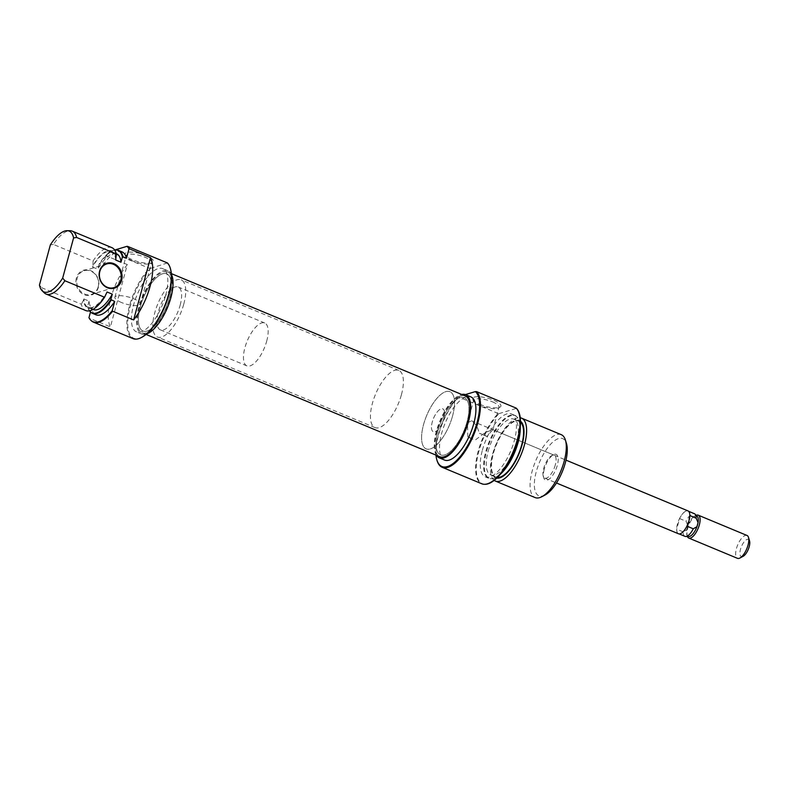 <?xml version="1.0" encoding="UTF-8"?>
<svg xmlns="http://www.w3.org/2000/svg" width="789" height="789" viewBox="0 0 789 789"><rect width="100%" height="100%" fill="white"/><g stroke="black" fill="none" stroke-linecap="round" stroke-linejoin="round"><path stroke-width="0.59" stroke-dasharray="3.94 2.96" d="M401.433 394.658A30.968 12.338 -67.4 0 0 398.82 370.416A30.968 12.338 -67.4 0 0 372.398 403.357A30.968 12.338 -67.4 0 0 375.022 427.599A30.968 12.338 -67.4 0 0 401.433 394.658M452.57 415.941A30.968 12.338 -67.4 0 0 449.947 391.699A30.968 12.338 -67.4 0 0 423.535 424.64A30.968 12.338 -67.4 0 0 426.149 448.882A30.968 12.338 -67.4 0 0 452.57 415.941A30.968 12.338 112.6 0 1 426.149 448.882A30.968 12.338 112.6 0 1 423.535 424.64A30.968 12.338 112.6 0 1 449.947 391.699A30.968 12.338 112.6 0 1 452.57 415.941M443.862 418.555A12.387 4.931 -67.4 0 0 442.807 408.86A12.387 4.931 -67.4 0 0 432.244 422.036A12.387 4.931 -67.4 0 0 433.289 431.731A12.387 4.931 -67.4 0 0 443.862 418.555A12.387 4.931 112.6 0 1 433.289 431.731A12.387 4.931 112.6 0 1 432.244 422.036A12.387 4.931 112.6 0 1 442.807 408.86A12.387 4.931 112.6 0 1 443.862 418.555M678.471 533.768A12.387 4.931 112.6 0 1 677.426 524.074A12.387 4.931 112.6 0 1 687.988 510.897M687.397 536.5A12.387 4.931 112.6 0 1 687.258 536.096A12.387 4.931 112.6 0 1 687.712 528.364A12.387 4.931 112.6 0 1 695.829 515.493A12.387 4.931 112.6 0 1 696.214 515.316M684.921 536.323A12.259 4.882 112.6 0 1 683.106 531.835L686.755 529.764A11.066 4.409 112.6 0 1 687.219 527.713A11.066 4.409 112.6 0 1 687.89 525.592A11.066 4.409 112.6 0 1 694.468 516.213A11.066 4.409 112.6 0 1 697.249 516.331M743.12 556.324A9.29 3.698 112.6 0 1 740.496 549.292A9.29 3.698 112.6 0 1 745.289 540.593A9.29 3.698 112.6 0 1 749.55 540.879M746.986 535.455A12.387 4.931 -67.4 0 0 736.423 548.631A12.387 4.931 -67.4 0 0 737.468 558.326M688.846 536.52A11.066 4.409 112.6 0 1 686.805 534.626A11.066 4.409 112.6 0 1 686.755 529.764L687.89 525.592L685.996 521.213A12.259 4.882 112.6 0 1 694.34 513.678M689.813 515.533L686.913 526.145M686.864 526.125A12.259 4.882 112.6 0 1 678.52 533.66A12.259 4.882 112.6 0 1 676.706 529.163L679.585 518.551A12.259 4.882 112.6 0 1 687.939 511.016A12.259 4.882 112.6 0 1 689.754 515.503M683.106 531.835L676.706 529.163M679.585 518.551L685.996 521.213M437.954 430.646A30.968 12.338 -67.4 0 0 440.578 454.878A30.968 12.338 -67.4 0 0 466.989 421.947A30.968 12.338 -67.4 0 0 464.376 397.705A30.968 12.338 -67.4 0 0 437.954 430.646A30.968 12.338 112.6 0 1 464.376 397.705A30.968 12.338 112.6 0 1 466.989 421.947A30.968 12.338 112.6 0 1 440.578 454.878A30.968 12.338 112.6 0 1 437.954 430.646M140.334 306.773A30.968 12.338 -67.4 0 0 142.957 331.015A30.968 12.338 -67.4 0 0 169.369 298.074A30.968 12.338 -67.4 0 0 166.755 273.832A30.968 12.338 -67.4 0 0 140.334 306.773A30.968 12.338 -67.4 0 0 142.957 331.015A30.968 12.338 -67.4 0 0 169.369 298.074A30.968 12.338 -67.4 0 0 166.755 273.832A30.968 12.338 -67.4 0 0 140.334 306.773M170.286 297.798A32.931 13.117 -67.4 0 0 167.505 272.018A32.931 13.117 -67.4 0 0 139.416 307.049A32.931 13.117 -67.4 0 0 142.198 332.83A32.931 13.117 -67.4 0 0 170.286 297.798M465.125 395.891A32.931 13.117 -67.4 0 0 437.037 430.922A32.931 13.117 -67.4 0 0 439.818 456.703M76.375 278.073A13.009 11.342 73.3 0 0 84.117 294.692A13.009 11.342 73.3 0 0 98.398 287.235A13.009 11.342 73.3 0 0 90.656 270.617A13.009 11.342 73.3 0 0 76.375 278.073M98.161 286.93A12.387 10.799 -106.7 0 1 91.228 294.435A12.387 10.799 -106.7 0 1 80.103 290.756A12.387 10.799 -106.7 0 1 77.184 278.201A12.387 10.799 -106.7 0 1 84.117 270.706A12.387 10.799 -106.7 0 1 95.242 274.375A12.387 10.799 -106.7 0 1 98.161 286.93M141.931 337.228A41.186 16.411 112.6 0 1 130.303 306.024A41.186 16.411 112.6 0 1 150.62 268.349L149.446 268.329A41.807 16.658 -67.4 0 0 129.485 305.895A41.807 16.658 -67.4 0 0 133.016 338.619M146.182 255.606A14.705 4.182 -164.8 0 0 130.727 252.095A14.705 4.182 -164.8 0 0 125.402 255.182A14.705 4.182 -164.8 0 0 132.384 259.739A14.705 4.182 -164.8 0 0 152.514 262.55A14.705 4.182 -164.8 0 0 146.182 255.606M132.72 260.952A13.157 3.738 15.2 0 1 126.477 256.879A13.157 3.738 15.2 0 1 126.191 255.656A13.157 3.738 15.2 0 1 145.068 257.253A13.157 3.738 15.2 0 1 151.596 262.559A13.157 3.738 15.2 0 1 150.729 263.467A13.157 3.738 15.2 0 1 132.72 260.952M121.437 302.493A13.157 3.738 15.2 0 1 114.908 297.197A13.157 3.738 15.2 0 1 133.775 298.804A13.157 3.738 15.2 0 1 140.304 304.1A13.157 3.738 15.2 0 1 121.437 302.493M266.692 341.173A23.226 9.251 -67.4 0 0 264.729 322.997A23.226 9.251 -67.4 0 0 244.915 347.702A23.226 9.251 -67.4 0 0 246.888 365.879A23.226 9.251 -67.4 0 0 266.692 341.173M180.158 305.165A23.226 9.251 -67.4 0 0 178.196 286.979A23.226 9.251 -67.4 0 0 158.392 311.685A23.226 9.251 -67.4 0 0 160.354 329.861A23.226 9.251 -67.4 0 0 180.158 305.165M183.788 304.071A30.968 12.338 -67.4 0 0 181.174 279.839A30.968 12.338 -67.4 0 0 154.762 312.779A30.968 12.338 -67.4 0 0 157.376 337.011A30.968 12.338 -67.4 0 0 183.788 304.071M171.42 274.325A34.223 13.63 -67.4 0 0 167.998 270.834A34.223 13.63 -67.4 0 0 138.815 307.227A34.223 13.63 -67.4 0 0 141.704 334.013A34.223 13.63 -67.4 0 0 146.596 333.974M165.651 295.431A34.223 13.63 -67.4 0 0 162.761 268.645A34.223 13.63 -67.4 0 0 133.568 305.047A34.223 13.63 -67.4 0 0 136.458 331.834A34.223 13.63 -67.4 0 0 165.651 295.431M127.315 264.591A41.807 16.658 -67.4 0 0 110.864 298.143A41.807 16.658 -67.4 0 0 110.391 326.912L127.315 264.591L106.337 255.863A41.807 16.658 112.6 0 1 109.849 251.849L149.446 268.329M91.199 320.64A41.807 16.658 112.6 0 1 89.413 318.174L110.391 326.912M109.849 251.849L109.563 251.563A41.58 16.569 -67.4 0 0 105.746 255.902L106.337 255.863M111.92 247.657A34.065 13.571 -67.4 0 0 93.092 260.952L53.405 244.432A34.065 13.571 112.6 0 1 70.083 230.713M106.732 293.212A30.968 12.338 112.6 0 1 83.506 300.175L83.831 298.952A30.189 12.032 -67.4 0 0 88.181 307.375A30.189 12.032 -67.4 0 0 107.057 291.989M116.634 253.811A30.189 12.032 -67.4 0 0 97.757 269.197L92.51 267.017L92.846 265.794A30.968 12.338 112.6 0 1 116.072 258.831M115.736 260.054A30.189 12.032 -67.4 0 0 111.387 251.632A30.189 12.032 -67.4 0 0 92.51 267.017M114.73 250.103A33.838 13.482 -67.4 0 0 99.207 263.842L97.757 269.197M122.048 251.878A34.065 13.571 -67.4 0 0 103.231 265.173L99.818 263.753A34.065 13.571 112.6 0 1 116.496 250.024M114.681 250.024L109.563 251.563M105.746 255.902L103.231 265.173M44.233 292.818A34.065 13.571 112.6 0 1 41.649 287.699L39.45 285.056M90.646 312.128A34.065 13.571 112.6 0 1 88.062 307.02L87.618 306.487A33.838 13.482 -67.4 0 0 89.463 310.827M93.092 260.952L92.846 265.794M41.649 287.699L81.346 304.219A34.065 13.571 -67.4 0 0 85.745 310.55M83.831 298.952L89.078 301.132A30.189 12.032 -67.4 0 0 93.427 309.564M89.078 301.132L87.618 306.487M88.062 307.02L91.475 308.43A34.065 13.571 -67.4 0 0 95.873 314.772M91.475 308.43L90.508 311.99M167.406 262.944L150.62 268.349M167.278 263.358A41.186 16.411 112.6 0 1 170.444 268.724M50.358 244.896L53.405 244.432M99.207 263.842L99.818 263.753M83.506 300.175L81.346 304.219M544.272 469.179A13.936 5.553 -67.4 0 0 543.759 477.878A13.936 5.553 -67.4 0 0 550.15 478.312A13.936 5.553 -67.4 0 0 557.34 465.263A13.936 5.553 -67.4 0 0 553.405 454.711A13.936 5.553 -67.4 0 0 544.272 469.179M555.298 464.938A12.387 4.931 112.6 0 1 544.735 478.114A12.387 4.931 112.6 0 1 543.226 476.152A12.387 4.931 112.6 0 1 543.69 468.419A12.387 4.931 112.6 0 1 551.807 455.549A12.387 4.931 112.6 0 1 554.253 455.243A12.387 4.931 112.6 0 1 555.298 464.938M437.096 460.677A41.807 16.658 112.6 0 1 438.645 434.571A41.807 16.658 112.6 0 1 458.606 397.005L458.734 396.591A41.186 16.411 -67.4 0 0 438.408 434.266A41.186 16.411 -67.4 0 0 435.962 455.095M479.83 404.343A14.705 4.182 -164.8 0 0 499.96 407.163A14.705 4.182 -164.8 0 0 493.618 400.21A14.705 4.182 -164.8 0 0 478.173 396.709A14.705 4.182 -164.8 0 0 472.848 399.796A14.705 4.182 -164.8 0 0 479.83 404.343M492.504 401.867A13.157 3.738 15.2 0 1 499.033 407.163A13.157 3.738 15.2 0 1 498.175 408.081A13.157 3.738 15.2 0 1 480.166 405.566A13.157 3.738 15.2 0 1 473.913 401.493A13.157 3.738 15.2 0 1 473.637 400.26A13.157 3.738 15.2 0 1 492.504 401.867M486.961 436.485L479.426 433.358A13.157 3.738 15.2 0 1 483.558 434.818A13.157 3.738 15.2 0 1 486.961 436.485L492.8 429.66L485.176 432.569L475.343 439.966A13.157 3.738 15.2 0 1 471.211 438.506A13.157 3.738 15.2 0 1 467.808 436.84L475.343 439.966M520.474 421.208A30.968 12.338 -67.4 0 0 493.026 453.567A30.968 12.338 -67.4 0 0 496.784 478.124M494.2 480.363A34.065 13.571 112.6 0 1 492.523 454.395A34.065 13.571 112.6 0 1 520.247 417.795M500.473 474.159A33.838 13.482 112.6 0 1 491.429 478.696A33.838 13.482 112.6 0 1 486.428 451.781A33.838 13.482 112.6 0 1 517.101 417.006A33.838 13.482 112.6 0 1 520.267 426.622M519.783 430.528A34.065 13.571 -67.4 0 0 516.677 416.582A34.065 13.571 -67.4 0 0 514.862 415.359A34.065 13.571 -67.4 0 0 485.807 451.594A34.065 13.571 -67.4 0 0 488.687 478.262A34.065 13.571 -67.4 0 0 490.827 478.686A34.065 13.571 -67.4 0 0 502.909 471.072M485.008 484.308A41.58 16.569 112.6 0 1 478.874 451.239A41.58 16.569 112.6 0 1 498.954 413.633L498.204 413.485A41.807 16.658 -67.4 0 0 478.242 451.052A41.807 16.658 -67.4 0 0 481.773 483.765M545.041 495.028A30.968 12.338 112.6 0 1 536.293 471.575A30.968 12.338 112.6 0 1 552.27 442.57A30.968 12.338 112.6 0 1 566.472 443.526M561.275 434.68A34.065 13.571 -67.4 0 0 532.22 470.915A34.065 13.571 -67.4 0 0 535.1 497.573M436.406 455.273A34.223 13.63 112.6 0 1 436.435 431.1A34.223 13.63 112.6 0 1 461.713 394.47M444.572 460.066A34.223 13.63 112.6 0 1 441.672 433.279A34.223 13.63 112.6 0 1 470.865 396.887M482.395 450.184A34.065 13.571 112.6 0 1 511.45 413.949A34.065 13.571 112.6 0 1 514.329 440.607A34.065 13.571 112.6 0 1 485.274 476.842A34.065 13.571 112.6 0 1 482.395 450.184M488.144 451.269A30.189 12.032 112.6 0 1 513.895 419.156A30.189 12.032 112.6 0 1 516.45 442.787A30.189 12.032 112.6 0 1 490.699 474.909A30.189 12.032 112.6 0 1 488.144 451.269M497.474 477.453A30.189 12.032 112.6 0 1 495.936 477.089A30.189 12.032 112.6 0 1 493.381 453.458A30.189 12.032 112.6 0 1 519.142 421.336A30.189 12.032 112.6 0 1 520.484 422.174M467.808 436.84L467.482 422.924L471.487 420.793L476.714 425.547L479.426 433.358M498.954 413.633L516.45 408.386M498.204 413.485L458.606 397.005M458.734 396.591L465.362 394.599M398.82 370.416L181.174 279.839M471.487 420.793L566.009 460.135M694.468 516.213L695.829 515.493M686.805 534.626L687.258 536.096M544.735 478.114L556.482 483.006M687.939 511.016L688.58 511.282M678.52 533.66L679.161 533.926M375.022 427.599L157.376 337.011M167.505 272.018L171.361 273.615M142.198 332.83L146.054 334.428M113.882 287.65L91.228 294.435M126.477 256.879L125.402 255.182M114.908 297.197L126.191 255.656M264.729 322.997L178.196 286.979M167.998 270.834L162.761 268.645M116.23 253.644L111.387 251.632M93.033 309.396L88.181 307.375M141.704 334.013L136.458 331.834M246.888 365.879L160.354 329.861M140.304 304.1L151.596 262.559M150.729 263.467L152.514 262.55M106.762 263.921L84.117 270.706M543.226 476.152L543.759 477.878M498.175 408.081L499.96 407.163M492.878 429.827L499.033 407.163M511.45 413.949L514.862 415.359M513.895 419.156L519.142 421.336M492.8 429.66L554.253 455.243M490.699 474.909L495.936 477.089M485.274 476.842L488.687 478.262M491.429 478.696L490.827 478.686M467.482 422.924L473.637 400.26M473.913 401.493L472.848 399.796M551.807 455.549L553.405 454.711"/><path stroke-width="1.18" d="M566.009 460.135L687.988 510.897A12.387 4.931 112.6 0 1 689.034 520.592A12.387 4.931 112.6 0 1 678.471 533.768L556.482 483.006M688.58 511.282L694.34 513.678A12.259 4.882 112.6 0 1 695.001 514.122L697.249 516.331A11.066 4.409 112.6 0 1 698.058 522.545A11.066 4.409 112.6 0 1 697.594 524.596A11.066 4.409 112.6 0 1 696.924 526.717L693.275 528.788A12.259 4.882 112.6 0 1 685.69 536.481A12.259 4.882 112.6 0 1 684.921 536.323L679.161 533.926M696.214 515.316A12.387 4.931 112.6 0 1 698.285 515.187A12.387 4.931 112.6 0 1 699.33 524.882A12.387 4.931 112.6 0 1 688.758 538.059A12.387 4.931 112.6 0 1 687.397 536.5M748.495 537.417L749.55 540.879A9.29 3.698 112.6 0 1 749.205 546.678A9.29 3.698 112.6 0 1 743.12 556.324L739.924 558.02A12.387 4.931 -67.4 0 0 748.031 545.15A12.387 4.931 -67.4 0 0 748.495 537.417A12.387 4.931 -67.4 0 0 746.986 535.455L698.285 515.187M695.001 514.122A12.259 4.882 112.6 0 1 696.154 518.176L698.058 522.545L696.924 526.717A11.066 4.409 112.6 0 1 688.846 536.52L685.69 536.481M688.758 538.059L737.468 558.326A12.387 4.931 -67.4 0 0 739.924 558.02M696.154 518.176L689.813 515.533M686.913 526.145L693.275 528.788M146.054 334.428L439.818 456.703A32.931 13.117 -67.4 0 0 467.916 421.671A32.931 13.117 -67.4 0 0 465.125 395.891L171.361 273.615M121.624 280.282A13.009 11.342 -106.7 0 1 107.343 287.729A13.009 11.342 -106.7 0 1 99.601 271.11A13.009 11.342 -106.7 0 1 113.882 263.664A13.009 11.342 -106.7 0 1 121.624 280.282M99.838 271.416A12.387 10.799 73.3 0 0 102.748 283.971A12.387 10.799 73.3 0 0 113.882 287.65A12.387 10.799 73.3 0 0 120.816 280.144A12.387 10.799 73.3 0 0 117.896 267.589A12.387 10.799 73.3 0 0 106.762 263.921A12.387 10.799 73.3 0 0 99.838 271.416M170.237 268.033L170.444 268.724A41.186 16.411 112.6 0 1 168.915 294.455A41.186 16.411 112.6 0 1 141.931 337.228L141.29 337.564A41.807 16.658 -67.4 0 0 168.678 294.149A41.807 16.658 -67.4 0 0 170.237 268.033A41.807 16.658 -67.4 0 0 167.406 262.944L127.808 246.464A41.807 16.658 112.6 0 1 129.564 248.9L150.541 257.638L133.617 319.949A41.807 16.658 -67.4 0 0 150.068 286.397A41.807 16.658 -67.4 0 0 150.541 257.638M133.617 319.949L112.64 311.211A41.807 16.658 112.6 0 1 93.427 322.139L133.016 338.619A41.807 16.658 -67.4 0 0 141.29 337.564M146.596 333.974A34.223 13.63 -67.4 0 0 170.897 297.611A34.223 13.63 -67.4 0 0 171.42 274.325M93.427 322.139A41.807 16.658 112.6 0 1 91.199 320.64L90.765 320.216A41.58 16.569 -67.4 0 0 112.186 310.738L112.64 311.211M116.318 253.989A34.065 13.571 -67.4 0 0 111.92 247.657L72.233 231.138A34.065 13.571 112.6 0 1 76.632 237.469L116.318 253.989L115.736 260.054L120.983 262.234A30.189 12.032 -67.4 0 0 116.634 253.811L116.23 253.644M76.632 237.469L73.584 237.933A32.941 13.127 -67.4 0 0 67.104 230.674L70.083 230.713A34.065 13.571 112.6 0 1 72.233 231.138M93.033 309.396L93.427 309.564A30.189 12.032 -67.4 0 0 112.304 294.169L107.057 291.989L104.572 297.256L64.876 280.736A34.065 13.571 112.6 0 1 46.048 294.031A34.065 13.571 112.6 0 1 44.233 292.818L42.103 290.727A32.941 13.127 -67.4 0 0 62.676 278.093L64.876 280.736M120.983 262.234L122.433 256.879A33.838 13.482 -67.4 0 0 115.904 250.014A33.838 13.482 -67.4 0 0 114.73 250.103M126.457 258.21A34.065 13.571 -67.4 0 0 122.048 251.878L118.646 250.458A34.065 13.571 112.6 0 1 123.045 256.79L126.457 258.21L128.972 248.949A41.58 16.569 -67.4 0 0 127.049 246.316L114.681 250.024M115.904 250.014L116.496 250.024A34.065 13.571 112.6 0 1 118.646 250.458M67.104 230.674A32.941 13.127 -67.4 0 0 50.358 244.896L39.45 285.056A32.941 13.127 -67.4 0 0 42.103 290.727M90.508 311.99L88.96 317.701A41.58 16.569 -67.4 0 0 90.765 320.216M111.288 300.057A34.065 13.571 112.6 0 1 92.461 313.351A34.065 13.571 112.6 0 1 90.646 312.128L90.222 311.714A33.838 13.482 -67.4 0 0 110.845 299.534L114.701 301.477A34.065 13.571 -67.4 0 1 95.873 314.772L92.461 313.351M89.463 310.827A33.838 13.482 -67.4 0 0 90.222 311.714M73.584 237.933L62.676 278.093M46.048 294.031L85.745 310.55A34.065 13.571 -67.4 0 0 104.572 297.256M110.845 299.534L112.304 294.169M112.186 310.738L114.701 301.477M127.049 246.316L127.808 246.464M129.564 248.9L128.972 248.949M123.045 256.79L122.433 256.879M477.029 422.687A41.186 16.411 -67.4 0 0 475.382 391.6L476.566 391.62A41.807 16.658 112.6 0 1 477.838 422.825A41.807 16.658 112.6 0 1 442.175 467.295A41.807 16.658 112.6 0 1 437.096 460.677L436.879 459.987A41.186 16.411 -67.4 0 0 455.766 461.259A41.186 16.411 -67.4 0 0 477.029 422.687M435.962 455.095A41.186 16.411 -67.4 0 0 436.879 459.987M496.784 478.124A30.968 12.338 -67.4 0 0 522.052 444.858A30.968 12.338 -67.4 0 0 520.474 421.208M520.247 417.795A34.065 13.571 112.6 0 1 521.588 418.16A34.065 13.571 112.6 0 1 524.458 444.828A34.065 13.571 112.6 0 1 495.403 481.063A34.065 13.571 112.6 0 1 494.2 480.363M520.267 426.622A33.838 13.482 112.6 0 1 518.156 442.274A33.838 13.482 112.6 0 1 500.473 474.159M502.909 471.072A34.065 13.571 -67.4 0 0 517.742 442.027A34.065 13.571 -67.4 0 0 519.783 430.528M516.45 408.386L516.45 408.386A41.58 16.569 112.6 0 1 516.558 408.495A41.58 16.569 112.6 0 1 517.85 439.552A41.58 16.569 112.6 0 1 485.008 484.308L484.407 484.298A41.807 16.658 -67.4 0 0 517.436 439.305A41.807 16.658 -67.4 0 0 516.154 408.1L476.566 391.62M442.175 467.295L481.773 483.765A41.807 16.658 -67.4 0 0 484.407 484.298M565.417 440.065L566.472 443.526A30.968 12.338 112.6 0 1 565.318 462.867A30.968 12.338 112.6 0 1 545.041 495.028L541.836 496.725A34.065 13.571 -67.4 0 0 564.155 461.348A34.065 13.571 -67.4 0 0 565.417 440.065A34.065 13.571 -67.4 0 0 561.275 434.68L521.588 418.16M461.713 394.47A34.223 13.63 112.6 0 1 465.618 394.707A34.223 13.63 112.6 0 1 468.518 421.484A34.223 13.63 112.6 0 1 439.325 457.886A34.223 13.63 112.6 0 1 436.406 455.273M465.618 394.707L470.865 396.887A34.223 13.63 112.6 0 1 473.755 423.673A34.223 13.63 112.6 0 1 444.572 460.066L439.325 457.886M520.484 422.174A30.189 12.032 112.6 0 1 521.697 444.966A30.189 12.032 112.6 0 1 497.474 477.453M495.403 481.063L535.1 497.573A34.065 13.571 -67.4 0 0 541.836 496.725M465.362 394.599L475.382 391.6"/></g></svg>
